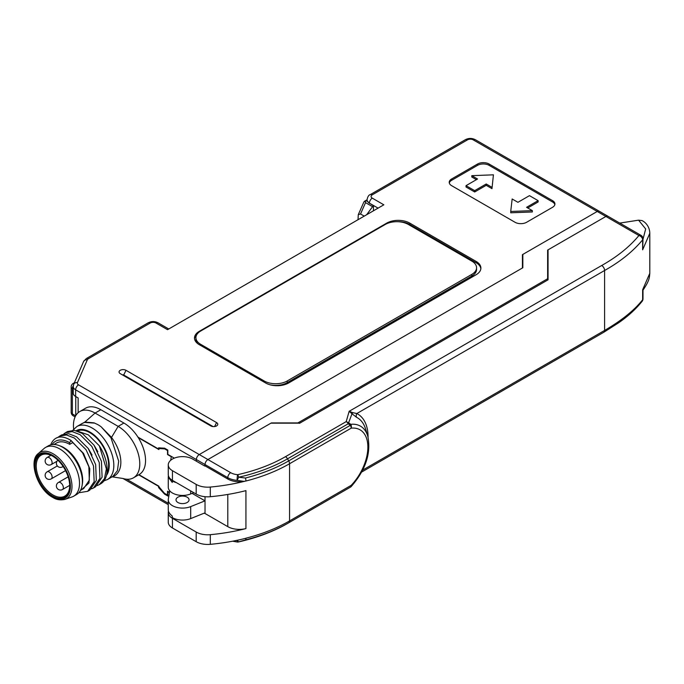 <?xml version="1.0" encoding="UTF-8"?>
<svg xmlns="http://www.w3.org/2000/svg" width="684" height="684" viewBox="0 0 684 684"><rect width="100%" height="100%" fill="white"/><g stroke="black" fill="none" stroke-linecap="round" stroke-linejoin="round"><path stroke-width="1.03" d="M172.445 480.365L196.188 494.07L196.188 484.417L172.445 470.703L172.445 480.365A14.278 8.242 0 0 1 168.264 474.534L168.264 464.881A14.278 8.242 0 0 1 177.07 457.263A14.278 8.242 0 0 1 192.632 459.049L204.738 466.043L205.029 464.547L205.029 465.872L227.789 479.014L227.789 477.68A4.078 2.351 -60 0 1 230.67 472.687A12.235 7.062 0 0 0 237.639 474.687A4.078 1.206 77.4 0 1 238.682 477.218L237.074 480.356A4.078 0.462 -85.4 0 1 237.639 474.687A138.613 80.028 0 0 0 285.484 456.673A4.078 2.351 60 0 1 287.528 458.827L348.242 423.772L350.345 425.32L288.716 460.896A143.178 82.661 180 0 1 245.445 478.031L238.682 477.218A141.494 81.695 0 0 0 287.528 458.827L288.716 460.896A4.078 2.351 60 0 1 289.563 463.735L289.563 520.917A4.078 2.351 60 0 1 288.716 522.79L350.345 487.205A4.078 2.351 -120 0 0 351.191 485.341A4.078 1.3 43.7 0 1 351.251 486.495C365.803 469.797 371.292 452.953 367.727 435.956A41.177 23.778 -60 0 0 350.807 424.328A4.078 3.069 83.8 0 1 351.191 428.158A4.078 2.351 -120 0 0 350.345 425.32L350.807 424.328L348.601 422.798A4.078 1.197 124.3 0 1 348.242 423.772A4.078 2.351 -120 0 0 346.207 421.618L349.156 411.306L601.706 265.495C617.233 256.739 629.639 246.753 638.916 235.527A4.078 2.351 -60 0 1 640.959 235.322L607.931 216.255A4.078 2.351 120 0 0 605.896 216.46L597.243 211.467L522.832 254.422L522.832 267.743L199.266 454.552L522.431 267.974L522.431 254.653L597.243 211.467L473.234 139.869A4.078 2.351 0 0 0 467.463 139.869L372.293 194.812A4.078 2.351 0 0 0 372.293 198.146L383.835 204.807L167.537 329.679L156.003 323.019A4.078 2.351 0 0 0 150.232 323.019L88.39 358.724A4.078 2.351 0 0 0 87.313 359.818L77.446 382.604A4.078 2.351 0 0 0 78.523 384.844A4.078 2.351 120 0 0 75.633 389.837L75.633 396.498L78.138 397.943L78.138 412.717L78.138 397.943M362.7 470.088L604.596 330.432A4.078 2.351 60 0 1 603.75 332.296L618.721 322.728C628.049 316.256 635.864 309.108 642.148 301.285A4.078 3.044 -142.4 0 0 642.644 299.754L642.644 289.76L649.8 273.275L649.8 233.295L642.644 249.805L642.994 238.853A4.078 2.351 180 0 1 642.644 239.81A4.078 3.044 -142.4 0 0 638.916 235.527L605.896 216.46A4.078 2.351 120 0 1 607.931 216.255L599.278 211.262A4.078 2.351 -60 0 0 597.243 211.467A4.078 2.351 -60 0 1 599.278 211.262L475.269 139.664A4.078 2.351 120 0 0 473.234 139.869M137.971 437.153L158.602 449.063L158.602 447.849L164.596 448.191L167.828 450.055L167.828 454.39L174.326 458.135M169.41 492.6L167.828 491.685L167.828 496.011L164.596 494.147L158.602 487.572L158.602 486.358L138.647 474.833M299.524 423.31L297.891 422.917L547.636 278.73L547.636 250.088L605.896 216.46L548.046 249.857L548.046 279.824L299.789 423.157L270.95 423.157L207.91 459.545A4.078 2.351 120 0 0 205.029 464.547L196.376 459.545L196.376 461.213L196.376 459.545A4.078 2.351 -60 0 1 199.266 454.552A4.078 2.351 120 0 0 196.376 459.545L75.633 389.837A8.157 4.711 180 0 1 73.248 386.511L73.248 393.172A8.157 4.711 0 0 0 75.633 396.498M158.602 486.358L164.656 493.515L167.828 495.011M164.596 494.147L165.177 493.814M476.115 261.416A16.313 9.422 180 0 1 480.895 268.077A16.313 9.422 180 0 1 476.115 274.737L288.665 382.963A16.313 9.422 180 0 1 265.589 382.963L199.266 344.668A16.313 9.422 180 0 1 194.487 338.007A16.313 9.422 180 0 1 199.266 331.347L386.716 223.121A16.313 9.422 180 0 1 409.784 223.121L476.115 261.416L476.115 262.742L409.784 224.455A16.313 9.422 0 0 0 397.532 221.702M552.544 200.643A8.157 4.711 180 0 1 554.929 203.969A8.157 4.711 180 0 1 552.544 207.303L526.586 222.283A8.157 4.711 180 0 1 515.052 222.283L451.602 185.655A8.157 4.711 180 0 1 449.217 182.329A8.157 4.711 180 0 1 451.602 178.994L477.56 164.015A8.157 4.711 180 0 1 489.094 164.015L552.544 200.643L552.544 201.977L489.094 165.34A8.157 4.711 0 0 0 477.56 165.34L451.602 180.328A8.157 4.711 0 0 0 449.294 182.996M120.247 370.309A4.078 2.351 180 0 1 126.01 370.309L216.563 422.584A4.078 2.351 180 0 1 217.042 425.585A4.078 2.351 180 0 1 216.563 425.918A4.078 2.351 180 0 1 210.8 425.918L120.247 373.635A4.078 2.351 180 0 1 119.768 373.302A4.078 2.351 180 0 1 120.247 370.309M372.293 198.146A4.078 2.351 120 0 0 369.411 203.139L373.447 205.704L373.447 210.8M369.411 203.37L367.231 200.874A8.157 4.711 180 0 1 367.026 199.805L367.231 200.865A8.157 4.711 0 0 0 369.411 203.139L378.064 208.133M373.447 205.704L372.566 206.679L365.547 202.626L365.256 201.147L367.231 200.874M366.667 214.716L372.566 206.679M358.014 219.709L358.296 214.605L360.528 213.989L364.221 216.127M358.382 214.425L363.939 201.857L365.256 201.147M480.852 268.744A16.313 9.422 0 0 0 476.115 262.742M197.001 334.314A16.313 9.422 0 0 0 194.521 338.674M554.844 204.636A8.157 4.711 0 0 0 552.544 201.977M532.349 210.629L532.349 211.963L510.726 212.792L510.726 211.467L532.349 210.629L526.586 207.303L538.12 200.643L529.467 195.65L517.933 202.31L512.162 198.976L510.726 211.467M527.74 207.97L538.12 201.977L538.12 200.643M471.789 175.668L477.56 178.994L466.026 185.655L466.026 186.988L474.679 191.982L486.213 185.321L491.976 188.656L493.421 174.83L471.789 175.668L471.789 177.002L476.406 179.661M491.976 188.656L493.421 174.83M486.213 185.321L486.213 183.987L491.976 187.322M474.679 191.982L474.679 190.648L486.213 183.987M466.026 185.655L474.679 190.648M213.1 426.585L123.701 374.969A0.812 0.47 0 0 0 122.547 374.969M80.353 424.533L84.91 422.054L94.101 422.866L97.966 424.704A30.592 17.664 60 0 1 101.198 426.85L110.953 437.717L118.691 461.144L117.426 470.678L112.834 476.415M101.198 426.85L111.518 437.409L118.152 426.371L123.915 423.045A30.592 17.664 60 0 1 143.897 449.995A30.592 17.664 60 0 1 139.211 474.508L133.44 477.834A30.592 17.664 -120 0 0 138.134 453.33A30.592 17.664 -120 0 0 118.152 426.371L95.076 413.05A30.592 17.664 -120 0 0 79.789 411.537A30.592 17.664 -120 0 0 73.667 429.201M111.518 477.022C123.932 473.858 123.966 454.031 111.518 437.409L110.953 437.717M168.264 504.638L122.932 478.467A30.592 17.664 -120 0 0 133.44 477.834M123.915 423.045L100.847 409.725L95.076 413.05L84.483 422.43L94.734 423.114M79.789 411.537L85.551 408.211A30.592 17.664 60 0 1 100.847 409.725M82.242 423.439L84.483 422.43M69.7 485.64A23.658 13.654 60 0 1 64.8 496.139A23.658 13.654 60 0 1 52.976 494.968A23.658 13.654 -120 0 1 37.517 474.123A23.658 13.654 -120 0 1 41.143 455.168A23.658 13.654 -120 0 1 52.685 456.177M52.394 495.968A24.47 14.125 60 0 1 35.098 466.001A24.47 14.125 60 0 1 52.394 456.006L52.394 456.006A24.47 14.125 60 0 1 69.7 485.982A24.47 14.125 60 0 1 52.394 495.968M71.991 496.96A28.138 16.245 -120 0 0 73.675 496.199A28.138 16.245 -120 0 0 77.993 473.644A28.138 16.245 -120 0 0 59.611 448.849A28.138 16.245 60 0 0 45.537 447.456A28.138 16.245 60 0 0 44.032 448.533L38.364 453.483C28.104 460.734 37.321 489.376 52.651 497.345C56.148 499.696 60.226 500.38 64.869 499.397L71.991 496.96M45.537 447.456L48.419 445.788A28.138 16.245 60 0 1 58.85 445.472A28.138 16.245 60 0 1 62.492 447.182A28.138 16.245 -120 0 1 82.054 485.666A28.138 16.245 -120 0 1 76.565 494.532L73.675 496.199M82.054 485.666L82.362 483.93A26.514 15.304 -120 0 0 63.937 447.687A26.514 15.304 60 0 0 60.5 446.071L58.85 445.472M80.464 490.394L83.687 488.538L89.322 480.202L88.852 466.77L82.559 452.817L71.008 440.453C66.109 437.384 61.697 436.366 57.781 437.401L56.011 438.196M53.959 444.48L56.447 443.044A26.514 15.304 60 0 1 69.7 444.352L72.581 442.693M69.7 444.352L69.7 442.719L71.008 440.453M93.46 487.991L95.623 486.743L102.096 477.133L101.429 461.29L93.973 445.113L82.319 433.468L74.402 430.364L67.588 431.51L65.425 432.767L72.239 431.613L80.156 434.716L91.801 446.37L99.265 462.538L99.932 478.381L93.46 487.991L91.562 488.863M87.689 491.317L89.86 490.069L96.324 480.459L95.666 464.616L88.202 448.447L76.548 436.794L68.639 433.699L61.816 434.844L59.653 436.093L66.476 434.947L74.385 438.042L86.039 449.696L93.503 465.864L94.161 481.707L87.689 491.317L78.788 492.754M57.781 437.401A30.925 17.852 -120 0 0 55.943 438.239A30.925 17.852 -120 0 0 50.744 444.831M69.7 442.719A28.514 16.459 -120 0 0 52.044 444.574M57.96 437.35L59.653 436.093M63.74 434.015L65.425 432.767M77.403 431.091L88.356 434.844L99.334 445.797L106.371 468.942L104.447 478.714L99.231 484.657L97.333 485.537M97.829 451.722L94.247 445.523M81.225 489.958L88.98 482.981L89.809 468.805L83.542 453.441L71.863 441.659M92.058 455.048L88.484 448.858M99.334 445.797A30.925 17.852 60 0 1 100.736 483.785L99.231 484.657M77.275 431.048A26.514 15.304 60 0 1 89.886 432.698A26.514 15.304 60 0 1 106.892 473.268M168.444 511.179A14.278 8.242 0 0 0 168.264 512.496L168.264 522.157A14.278 8.242 0 0 0 172.445 527.98L196.188 541.694L196.188 532.032A16.313 9.422 0 0 0 210.304 534.674A144.375 83.354 0 0 0 245.932 528.587A16.313 9.422 180 0 1 227.789 526.637L205.029 513.496L205.029 496.704L205.029 513.496L204.012 513.239M78.523 384.844L207.91 459.545L271.36 422.917L297.891 422.917M547.636 278.73L547.636 280.064L547.636 278.73M138.305 437.674L158.885 449.559L158.885 448.559L164.656 448.892L167.537 450.559L167.537 454.552L171.291 456.715L170.692 460.272M176.387 482.639A14.278 8.242 180 0 1 172.274 480.929L173.189 480.792M168.264 477.261L168.264 487.188A14.278 8.242 0 0 0 175.925 494.498A14.278 8.242 0 0 0 190.691 493.951L193.811 492.702M172.274 480.929L172.274 482.442L168.255 477.064L168.401 475.671M192.11 493.386L205.029 500.842L190.691 506.605A14.278 8.242 180 0 1 175.925 507.152A14.278 8.242 180 0 1 168.264 499.842A14.278 8.242 180 0 1 168.324 499.046L169.709 490.804M167.537 495.182L167.537 491.189L169.461 492.292M138.929 474.67L158.885 486.187M159.988 447.926L158.885 448.559M164.656 448.892L165.229 448.559M187.151 497.183A6.524 3.771 0 0 0 180.037 496.362A6.524 3.771 0 0 0 176.01 499.842A6.524 3.771 0 0 0 177.925 502.509A6.524 3.771 0 0 0 185.031 503.321A6.524 3.771 0 0 0 189.058 499.842A6.524 3.771 0 0 0 187.151 497.183M168.324 509.289C167.973 511.41 169.29 513.658 172.274 516.052L172.274 517.566A14.278 8.242 0 0 0 190.691 518.592L205.029 512.829M168.264 499.842L168.264 509.854M522.832 267.743L522.832 260.082M230.67 472.687L207.91 459.545A4.078 2.351 120 0 0 205.029 464.547L227.789 477.68A16.313 9.422 180 0 0 237.074 480.356L244.017 481.374A16.313 9.422 180 0 1 227.789 479.014M649.8 233.312C649.706 226.224 644.909 221.778 641.934 220.581L638.574 220.171L619.755 223.087M649.8 273.275L649.8 273.258C649.39 277.978 649.509 280.466 642.977 290.196L642.644 289.76M601.706 265.495A4.078 2.351 60 0 1 604.596 270.488L604.596 330.432C621.765 320.411 634.444 310.185 642.644 299.754A4.078 2.351 0 0 0 642.994 298.797L642.994 290.136M237.074 540.292L238.682 541.865A4.078 1.206 77.4 0 1 238.528 541.942C257.013 537.778 273.352 531.622 287.528 523.482A141.494 81.695 180 0 1 238.682 541.865L245.445 539.924A4.078 1.351 -104.3 0 0 245.932 538.231M288.716 522.79L287.528 523.482L288.716 522.79A143.178 82.661 180 0 1 245.445 539.924M196.188 541.694A16.313 9.422 0 0 0 210.304 544.336A144.375 83.354 0 0 0 245.932 538.248M196.188 532.032L172.445 518.327L172.445 527.98M168.264 512.496A14.278 8.242 0 0 0 172.445 518.327M196.188 494.07A16.313 9.422 0 0 0 210.304 496.712A144.375 83.354 0 0 0 245.932 490.625L245.932 528.587M196.188 484.417A16.313 9.422 0 0 0 210.304 487.059A144.375 83.354 0 0 0 245.932 480.972L244.017 481.374M168.264 464.881A14.278 8.242 0 0 0 172.445 470.703M642.644 249.805L642.644 239.81C633.068 251.379 620.388 261.604 604.596 270.488L356.826 413.538A4.078 3.326 -63.2 0 0 356.467 417.249A46.914 27.086 -60 0 1 365.53 428.842L367.727 435.956M285.484 456.673L346.207 421.618L348.601 422.798L352.003 413.769L356.467 417.249M352.003 413.769L349.156 411.306L352.876 412.674L352.003 413.769M368.069 437.161A50.308 29.044 -60 0 0 356.826 413.538L352.876 412.674M232.68 541.189L237.314 542.027A4.078 0.462 -85.4 0 1 237.074 540.309M476.568 267.743A16.313 9.422 0 0 0 471.789 261.083L408.348 224.455A16.313 9.422 0 0 0 385.272 224.455L200.703 331.013A16.313 9.422 0 0 0 195.923 337.674A16.313 9.422 0 0 0 200.703 344.334L264.152 380.962A16.313 9.422 0 0 0 287.22 380.962L471.789 274.404A16.313 9.422 0 0 0 476.568 267.743L476.568 269.402A16.313 9.422 180 0 1 471.789 276.062L287.22 382.63A16.313 9.422 180 0 1 270.351 384.87M197.736 343.642A16.313 9.422 180 0 1 195.923 339.332L195.923 337.674M126.625 479.219L168.264 503.253M87.313 359.818A4.078 3.232 -156.6 0 0 83.576 361.528L73.701 384.314A4.078 3.232 23.4 0 1 77.446 382.613M150.232 323.019A4.078 2.351 -120 0 0 148.197 322.814L86.346 358.527A4.078 2.351 60 0 1 88.39 358.724M168.734 328.987L158.047 322.814A4.078 2.351 120 0 0 156.003 323.019M467.463 139.869A4.078 2.351 -120 0 0 465.428 139.664L370.258 194.615A4.078 2.351 60 0 1 372.293 194.812M360.528 213.989L365.547 202.626M199.266 331.962L199.266 331.347M386.716 223.121L386.716 223.711M409.784 224.455L409.784 223.121M451.602 180.328L451.602 178.994M477.56 164.015L477.56 165.34M489.094 165.34L489.094 164.015M123.701 374.969L126.01 370.309M216.563 422.584L214.605 426.542M106.499 475.337A27.326 15.775 -120 0 0 106.678 453.005A27.326 15.775 -120 0 0 89.886 432.031A27.326 15.775 -120 0 0 76.163 430.715M103.985 480.869L107.491 479.501A30.592 17.664 -120 0 0 112.176 454.988A30.592 17.664 -120 0 0 92.195 428.039A30.592 17.664 60 0 0 76.899 426.525L72.846 430.236M52.394 496.781A25.47 14.706 -120 0 0 70.401 486.384A25.47 14.706 -120 0 0 52.394 455.193A25.47 14.706 -120 0 0 34.388 465.59A25.47 14.706 -120 0 0 52.394 496.781M38.364 453.483A26.676 15.399 -120 0 1 53.13 453.791A26.676 15.399 60 0 1 70.931 478.672A26.676 15.399 60 0 1 64.869 499.397M58.431 482.451A4.078 4.078 0 0 0 56.396 485.982A4.078 4.078 0 0 0 62.509 489.513A4.078 2.351 60 0 0 63.355 487.649A4.078 2.351 60 0 0 60.474 482.647A4.078 2.351 -120 0 0 58.431 482.451L68.152 476.834M63.022 466.36A4.078 2.351 60 0 1 62.509 466.864L63.125 466.514M47.187 457.476A4.078 4.078 0 0 0 45.144 461.007A4.078 4.078 0 0 0 51.266 464.539A4.078 2.351 60 0 0 52.112 462.666A4.078 2.351 60 0 0 49.222 457.673A4.078 2.351 -120 0 0 47.187 457.476L50.932 455.305M47.187 471.789A4.078 4.078 0 0 0 45.144 475.32A4.078 4.078 0 0 0 51.266 478.86A4.078 2.351 60 0 0 52.112 476.987A4.078 2.351 60 0 0 49.222 471.994A4.078 2.351 -120 0 0 47.187 471.789L57.328 465.932M190.691 490.898L190.691 493.951M190.691 506.605L190.691 518.592M74.385 382.749L73.214 383.425A4.078 2.351 60 0 1 74.171 383.245M73.214 415.795A4.078 4.078 0 0 1 71.179 412.264A4.078 2.351 -0 0 0 72.367 413.931A4.078 2.351 120 0 0 73.214 415.795L75.112 416.889M73.248 389.128L72.367 388.623L72.367 413.931L75.659 415.829M73.325 385.596A4.078 2.351 120 0 0 72.367 388.623A4.078 2.351 180 0 1 71.179 386.956L71.179 412.264M227.789 526.637L227.789 494.446M642.994 239.28L645.679 228.952L638.574 220.171M245.932 538.197A144.375 83.354 180 0 0 289.563 520.926L351.191 485.341A37.782 21.82 120 0 0 367.872 447.122A37.782 21.82 120 0 0 351.191 428.158L289.563 463.735A144.375 83.354 180 0 1 245.932 481.014M210.304 534.674L210.304 544.336M210.304 487.059L210.304 496.712M245.932 480.989A4.078 1.351 -104.3 0 0 245.445 478.031M471.789 274.404L471.789 276.062M287.22 380.962L287.22 382.63M264.152 380.962L264.152 382.125M200.703 344.334L200.703 345.497M75.753 396.566L75.753 415.658M73.701 384.314L73.248 386.511M86.346 358.527L83.576 361.528M158.047 322.814C154.764 321.172 151.48 321.172 148.197 322.814M475.269 139.664C471.994 138.023 468.711 138.023 465.428 139.664M370.258 194.615C368.753 194.94 367.676 196.676 367.026 199.805L364.401 201.318M112.869 476.397L107.491 479.501M112.544 476.91L122.958 478.475M82.285 423.413L76.899 426.525M62.509 489.513L69.691 485.366M57.866 460.195A4.078 4.078 0 0 0 56.396 463.333A4.078 4.078 0 0 0 62.509 466.864M51.266 464.539L56.969 461.238M51.266 478.86L65.553 470.609M73.214 383.425A4.078 4.078 0 0 0 71.179 386.956M642.148 301.285A4.078 4.078 0 0 0 642.994 298.797M361.682 472.054L603.75 332.296M350.345 487.205A4.078 4.078 0 0 0 351.251 486.495M642.994 238.853A4.078 4.078 0 0 0 640.959 235.322M237.314 542.027A4.078 4.078 0 0 0 238.528 541.942"/></g></svg>
